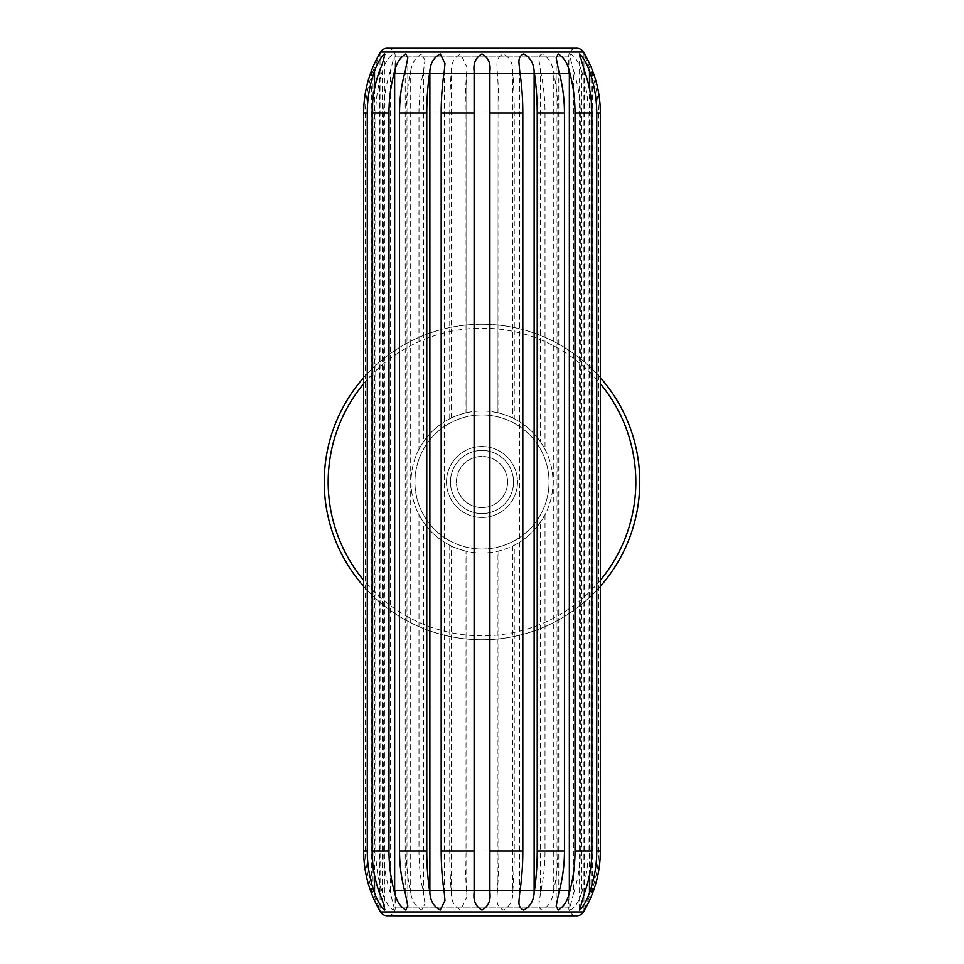 <?xml version="1.0" encoding="UTF-8"?>
<svg xmlns="http://www.w3.org/2000/svg" width="964" height="964" viewBox="0 0 964 964"><rect width="100%" height="100%" fill="white"/><g stroke="black" fill="none" stroke-linecap="round" stroke-linejoin="round"><path stroke-width="0.72" stroke-dasharray="4.82 3.62" d="M456.43 482A25.57 25.57 0 0 1 494.785 459.852A25.57 25.57 0 0 1 494.785 504.148A25.57 25.57 0 0 1 456.43 482A25.57 25.57 0 0 1 494.785 459.852A25.57 25.57 0 0 1 494.785 504.148A25.57 25.57 0 0 1 456.43 482M450.441 482A31.559 31.559 0 0 0 497.773 509.329A31.559 31.559 0 0 0 497.773 454.671A31.559 31.559 0 0 0 450.441 482M545.009 514.704L545.009 851.019A118.066 69.396 -90 0 1 540.527 892.772L540.527 522.175C535.839 528.706 544.045 517.897 546.672 511.294C550.842 501.979 552.95 492.206 552.999 482C552.95 471.794 550.842 462.021 546.672 452.706C544.045 446.103 535.839 435.294 540.527 441.825L545.009 449.296C538.02 435.969 527.778 425.787 514.258 418.762L512.679 417.978C511.053 416.52 494.918 411.7 497.243 412.664L498.834 413.026C487.615 410.327 476.385 410.327 465.166 413.026L466.757 412.664C469.082 411.7 452.947 416.52 451.321 417.978L449.742 418.762C436.222 425.787 425.98 435.969 418.991 449.296L423.473 441.825C428.161 435.294 419.955 446.103 417.328 452.706C413.158 462.021 411.05 471.794 411.001 482A70.999 70.999 0 0 0 517.499 543.479A70.999 70.999 0 0 0 517.499 420.521A70.999 70.999 0 0 0 411.001 482C411.05 492.206 413.158 501.979 417.328 511.294C419.955 517.897 428.161 528.706 423.473 522.175L418.991 514.704C425.98 528.031 436.222 538.213 449.742 545.238L451.321 546.022C452.947 547.48 469.082 552.3 466.757 551.336L465.166 550.974C476.385 553.673 487.615 553.673 498.834 550.974L497.075 551.384L497.075 896.906C496.352 903.364 498.436 907.751 503.316 910.052C509.86 906.473 512.981 900.713 512.679 892.772A118.066 24.546 90 0 0 514.258 851.019L514.258 545.238C527.778 538.213 538.02 528.031 545.009 514.704L539.021 524.296L539.021 903.617C538.707 907.052 539.792 909.197 542.274 910.052C548.468 906.594 552.143 900.834 553.3 892.772A118.066 69.396 90 0 0 557.782 851.019L557.782 112.981A118.066 69.396 -90 0 0 553.3 71.228L553.3 892.772M410.7 892.772L410.7 71.228A118.066 69.396 90 0 0 406.218 112.981L406.218 851.019A118.066 69.396 -90 0 0 410.7 892.772C411.857 900.834 415.532 906.594 421.726 910.052L424.979 903.63L424.979 524.296L423.473 522.175L423.473 892.772A118.066 69.396 90 0 1 418.991 851.019L418.991 514.704M449.742 545.238L449.742 851.019A118.066 24.546 -90 0 0 451.321 892.772C451.08 900.834 454.201 906.594 460.684 910.052L466.925 896.894L466.757 551.336L466.757 892.772A118.066 24.546 90 0 1 465.166 851.019L465.166 550.974M498.834 550.974L498.834 851.019A118.066 24.546 -90 0 1 497.243 892.772L497.243 551.336C494.918 552.3 511.053 547.48 512.679 546.022L514.258 545.238M539.021 60.383L539.021 439.704L540.527 441.825L540.527 71.228L539.021 60.383C538.707 56.948 539.792 54.803 542.274 53.948C548.468 57.406 552.143 63.166 553.3 71.228M497.075 67.094L497.243 412.664L497.075 67.094C496.352 60.636 498.436 56.249 503.316 53.948C509.86 57.527 512.981 63.287 512.679 71.228A118.066 24.546 -90 0 1 514.258 112.981L514.258 418.762M466.757 71.228L466.757 412.664L466.757 71.228A118.066 24.546 -90 0 0 465.166 112.981L465.166 413.026M423.473 71.228L423.473 441.825L424.979 439.704L424.979 60.371L423.473 71.228A118.066 69.396 -90 0 0 418.991 112.981L418.991 449.296M540.527 892.772L539.021 903.617M540.527 71.228A118.066 69.396 90 0 1 545.009 112.981L545.009 449.296M497.243 71.228A118.066 24.546 90 0 1 498.834 112.981L498.834 413.026M449.742 418.762L449.742 112.981A118.066 24.546 90 0 1 451.321 71.228C451.08 63.166 454.201 57.406 460.684 53.948L466.925 67.106M387.432 48.2A7.893 7.893 0 0 1 395.228 56.093L395.228 73.529L568.772 73.529L395.228 73.529M568.772 73.529L568.772 56.093L395.228 56.093L568.772 56.093A7.893 7.893 0 0 1 576.46 48.2M600.247 112.981L600.247 851.019A118.066 117.415 90 0 1 592.655 892.772C589.51 900.834 586.618 906.594 583.991 910.052L591.004 892.772A118.066 117.415 -90 0 0 598.596 851.019L598.596 112.981A118.066 117.415 90 0 0 591.004 71.228L583.991 53.948C586.618 57.406 589.51 63.166 592.655 71.228A118.066 117.415 -90 0 1 600.247 112.981L600.331 112.981M581.593 71.228A118.066 102.244 -90 0 1 588.197 112.981L588.197 851.019A118.066 102.244 90 0 1 581.593 892.772L581.593 71.228C579.231 63.166 575.641 57.406 570.808 53.948L569.76 55.96L573.701 71.228L573.701 892.772L569.76 908.04L570.808 910.052C575.641 906.594 579.231 900.834 581.593 892.772M573.701 892.772A118.066 102.244 -90 0 0 580.304 851.019L580.304 112.981A118.066 102.244 90 0 0 573.701 71.228M410.7 71.228C411.857 63.166 415.532 57.406 421.726 53.948L424.979 60.371M390.3 71.228A118.066 102.244 -90 0 0 383.696 112.981L383.696 851.019A118.066 102.244 90 0 0 390.3 892.772L394.24 908.04L394.24 55.96L390.3 71.228L390.3 892.772M394.24 908.04L393.192 910.052C388.359 906.594 384.769 900.834 382.407 892.772A118.066 102.244 -90 0 1 375.803 851.019L375.803 112.981A118.066 102.244 90 0 1 382.407 71.228C384.769 63.166 388.359 57.406 393.192 53.948L394.24 55.96M372.996 71.228A118.066 117.415 -90 0 0 365.404 112.981L365.404 851.019A118.066 117.415 90 0 0 372.996 892.772L380.057 909.98L380.009 53.948L372.996 71.228L372.996 892.772M380.009 910.052C377.322 906.473 374.442 900.713 371.345 892.772A118.066 117.415 -90 0 1 363.753 851.019L363.753 112.981A118.066 117.415 90 0 1 371.345 71.228C374.442 63.287 377.322 57.527 380.009 53.948M424.979 903.63L423.473 892.772M466.925 896.894L466.757 892.772M497.243 892.772L497.075 896.906M387.54 915.8A7.893 7.893 0 0 0 395.228 907.907L395.228 890.471L568.772 890.471L395.228 890.471M568.772 890.471L568.772 907.907L395.228 907.907L568.772 907.907A7.893 7.893 0 0 0 576.568 915.8M489.893 851.019L489.893 112.981M474.107 112.981L474.107 851.019M486.218 456.779A25.57 25.57 0 0 1 501.738 498.268A25.57 25.57 0 0 1 458.045 490.953A25.57 25.57 0 0 1 486.218 456.779A25.57 25.57 0 0 1 501.738 498.268A25.57 25.57 0 0 1 458.045 490.953A25.57 25.57 0 0 1 486.218 456.779M487.206 450.875A31.559 31.559 0 0 0 452.441 493.05A31.559 31.559 0 0 0 506.353 502.063A31.559 31.559 0 0 0 487.206 450.875M476.794 513.125A31.559 31.559 0 0 0 511.559 470.95A31.559 31.559 0 0 0 457.647 461.937A31.559 31.559 0 0 0 476.794 513.125A31.559 31.559 0 0 1 457.647 461.937A31.559 31.559 0 0 1 511.559 470.95A31.559 31.559 0 0 1 476.794 513.125M493.062 415.87A67.058 67.058 0 0 0 419.195 505.485A67.058 67.058 0 0 0 533.743 524.645A67.058 67.058 0 0 0 493.062 415.87A67.058 67.058 0 0 1 533.743 524.645A67.058 67.058 0 0 1 419.195 505.485A67.058 67.058 0 0 1 493.062 415.87M600.331 377.647A157.771 157.771 0 0 0 363.669 377.647M363.669 586.353A157.771 157.771 0 0 0 600.331 586.353M324.229 482A157.771 157.771 0 0 1 560.879 345.365A157.771 157.771 0 0 1 560.879 618.635A157.771 157.771 0 0 1 324.229 482M446.501 482A35.499 35.499 0 0 1 499.75 451.26A35.499 35.499 0 0 1 499.75 512.74A35.499 35.499 0 0 1 446.501 482A35.499 35.499 0 0 0 499.75 512.74A35.499 35.499 0 0 0 499.75 451.26A35.499 35.499 0 0 0 446.501 482M545.009 112.981L514.258 112.981M512.679 71.228L512.679 417.978M498.834 112.981L465.166 112.981M451.321 417.978L451.321 71.228M449.742 112.981L418.991 112.981M380.575 52.032L583.425 52.032M598.596 112.981L588.197 112.981M580.304 112.981L557.782 112.981M406.218 112.981L383.696 112.981M375.803 112.981L365.404 112.981M379.406 892.772L379.406 71.228M374.526 88.809L374.526 875.192M371.345 892.772L371.345 71.228M375.803 851.019L365.404 851.019M382.407 892.772L382.407 71.228M406.218 851.019L383.696 851.019M449.742 851.019L418.991 851.019M451.321 892.772L451.321 546.022M498.834 851.019L465.166 851.019M512.679 546.022L512.679 892.772M545.009 851.019L514.258 851.019M580.304 851.019L557.782 851.019M444.284 892.772L444.284 71.228M405.205 892.772L405.205 71.228M558.795 892.772L558.795 71.228M519.716 892.772L519.716 71.228M380.575 911.968L583.425 911.968M598.596 851.019L588.197 851.019M591.004 892.772L591.004 71.228M592.655 892.772L592.655 71.228M589.474 875.192L589.474 88.809M584.594 892.772L584.594 71.228M600.331 580.292A153.83 153.83 0 0 1 363.669 580.292M363.669 383.708A153.83 153.83 0 0 1 600.331 383.708M577.4 48.236L389.058 48.2M384.853 909.329L384.853 54.671M569.76 908.04L569.76 55.96M556.18 906.136L556.18 57.864M519.03 900.533L519.03 63.467M444.97 900.533L444.97 63.467M407.82 905.75L407.82 58.25M386.588 915.764L394.023 915.8M576.424 915.8L577.4 915.764M583.943 909.98L583.943 54.02M579.147 909.329L579.147 54.671"/><path stroke-width="1.45" d="M576.46 48.2A7.893 7.893 0 0 1 583.425 52.032L380.575 52.032A7.893 7.893 0 0 1 387.432 48.2M380.575 52.032A118.331 118.331 0 0 0 363.669 112.981L367.272 112.981A118.066 112.282 90 0 1 374.526 71.228L374.526 88.809M384.853 909.329L384.467 910.052C384.491 906.594 382.804 900.834 379.406 892.772A118.066 112.282 90 0 1 372.152 851.019L372.152 112.981A118.066 112.282 -90 0 1 379.406 71.228C382.804 63.166 384.491 57.406 384.467 53.948C380.659 57.406 377.346 63.166 374.526 71.228M384.853 54.671L384.467 53.948M407.82 906.136L405.205 892.772A118.066 87.736 90 0 1 399.542 851.019L399.542 112.981A118.066 87.736 -90 0 1 405.205 71.228L407.82 57.864L405.796 53.948C400.156 57.406 396.445 63.166 394.65 71.228A118.066 87.736 90 0 0 388.986 112.981L388.986 851.019A118.066 87.736 -90 0 0 394.65 892.772C396.445 900.834 400.156 906.594 405.796 910.052L407.82 905.75M429.872 71.228A118.066 48.019 90 0 0 426.775 112.981L426.775 851.019A118.066 48.019 -90 0 0 429.872 892.772C430.342 900.834 433.812 906.594 440.283 910.052L444.97 900.533L444.284 892.772A118.066 48.019 90 0 1 441.187 851.019L474.107 851.019L474.107 71.228L474.107 112.981L441.187 112.981A118.066 48.019 -90 0 1 444.284 71.228L444.97 63.467L440.283 53.948C433.812 57.406 430.342 63.166 429.872 71.228L429.872 892.772M534.128 892.772L534.128 71.228A118.066 48.019 -90 0 1 537.225 112.981L537.225 851.019A118.066 48.019 90 0 1 534.128 892.772C533.658 900.834 530.188 906.594 523.717 910.052C520.078 908.57 518.512 905.401 519.03 900.533L519.716 892.772A118.066 48.019 -90 0 0 522.813 851.019L489.893 851.019L489.893 892.772L489.893 71.228C490.833 63.166 488.206 57.406 482 53.948C475.794 57.406 473.167 63.166 474.107 71.228M534.128 71.228C533.658 63.166 530.188 57.406 523.717 53.948C520.078 55.43 518.512 58.599 519.03 63.467L519.716 71.228A118.066 48.019 90 0 1 522.813 112.981L522.813 851.019M558.795 71.228A118.066 87.736 90 0 1 564.458 112.981L564.458 851.019A118.066 87.736 -90 0 1 558.795 892.772L556.18 906.136L558.204 910.052C563.844 906.594 567.555 900.834 569.35 892.772L569.35 71.228C567.555 63.166 563.844 57.406 558.204 53.948L556.18 57.864L558.795 71.228M576.568 915.8A7.893 7.893 0 0 0 583.425 911.968A118.331 118.331 0 0 0 600.331 851.019L600.331 112.981L596.728 112.981A118.066 112.282 -90 0 0 589.474 71.228C586.654 63.166 583.341 57.406 579.533 53.948L584.594 71.228A118.066 112.282 90 0 1 591.848 112.981L575.014 112.981A118.066 87.736 -90 0 0 569.35 71.228M384.467 910.052C380.659 906.594 377.346 900.834 374.526 892.772A118.066 112.282 -90 0 1 367.272 851.019L367.272 112.981M583.425 911.968L380.575 911.968A7.893 7.893 0 0 0 387.54 915.8M441.187 112.981L441.187 851.019M522.813 112.981L489.893 112.981L489.893 71.228M474.107 892.772L474.107 851.019L474.107 892.772C473.167 900.834 475.794 906.594 482 910.052C488.206 906.594 490.833 900.834 489.893 892.772M575.014 112.981L575.014 851.019A118.066 87.736 90 0 1 569.35 892.772M380.575 911.968A118.331 118.331 0 0 1 363.669 851.019L367.272 851.019M596.728 112.981L596.728 851.019A118.066 112.282 90 0 1 589.474 892.772C586.654 900.834 583.341 906.594 579.533 910.052L584.594 892.772A118.066 112.282 -90 0 0 591.848 851.019L591.848 112.981M600.331 586.353A157.771 157.771 0 0 0 600.331 377.647M363.669 377.647A157.771 157.771 0 0 0 363.669 586.353M372.152 112.981L388.986 112.981M399.542 112.981L426.775 112.981M537.225 112.981L564.458 112.981M374.526 875.192L374.526 892.772M372.152 851.019L388.986 851.019M537.225 851.019L564.458 851.019M399.542 851.019L426.775 851.019M394.65 71.228L394.65 892.772M600.331 851.019L596.728 851.019M591.848 851.019L575.014 851.019M589.474 892.772L589.474 875.192M589.474 88.809L589.474 71.228M600.331 383.708A153.83 153.83 0 0 1 600.331 580.292M363.669 580.292A153.83 153.83 0 0 1 363.669 383.708M577.376 48.236L386.624 48.236M387.347 48.2L386.588 48.236M600.331 112.981A118.331 118.331 0 0 0 583.425 52.032M363.669 851.019L363.669 112.981M386.624 915.764L577.376 915.764M394.023 915.8L575.038 915.8"/></g></svg>
